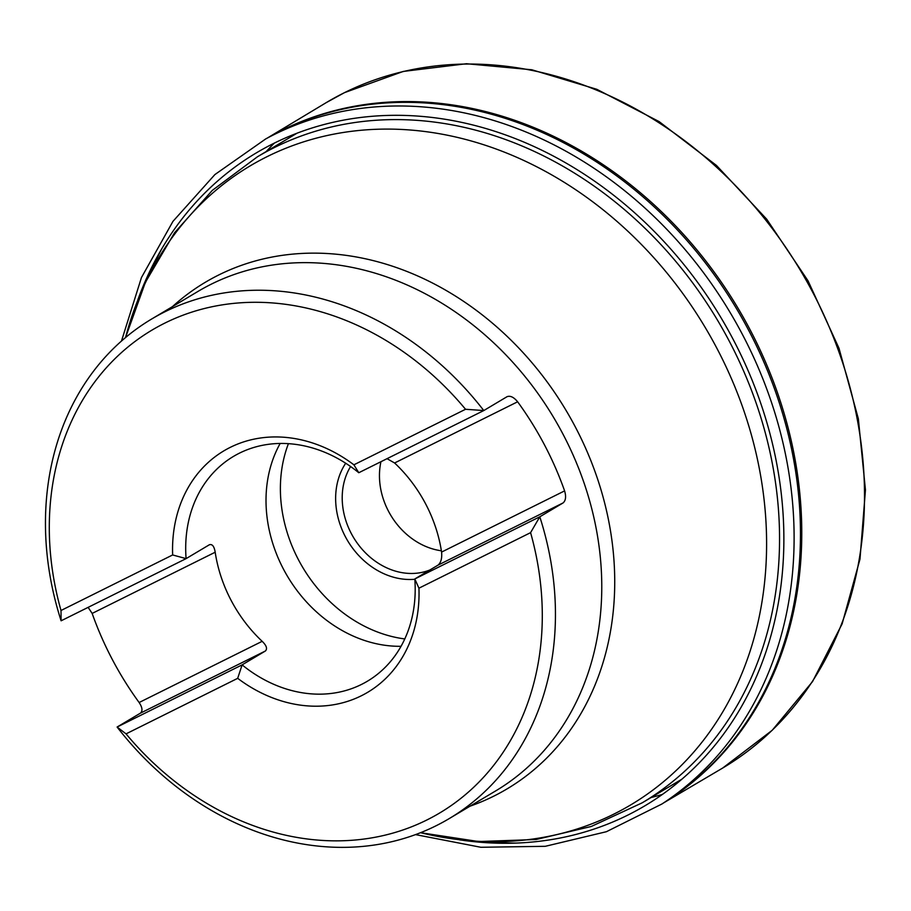 <?xml version="1.0" encoding="UTF-8"?>
<svg xmlns="http://www.w3.org/2000/svg" width="911" height="911" viewBox="0 0 911 911"><rect width="100%" height="100%" fill="white"/><g stroke="black" fill="none" stroke-linecap="round" stroke-linejoin="round"><path stroke-width="1.37" d="M465.544 409.278A281.043 233 -120.8 0 0 164.8 323.12A281.043 233 -120.8 0 0 61.003 610.495L172.646 554.958A140.522 116.506 59.2 0 1 230.301 447.347A140.522 116.506 59.2 0 1 353.889 464.815L465.544 409.278L483.787 410.554A290.746 241.039 -120.8 0 0 151.636 319.032A290.746 241.039 -120.8 0 0 61.105 620.801L186.095 558.625L209.382 544.755C212.286 543.867 214.222 546.349 215.19 552.225A130.831 108.466 -120.8 0 0 262.174 641.321C266.524 645.546 267.595 648.769 265.386 651.001L242.11 664.871L117.109 727.035A290.746 241.039 -120.8 0 0 435.959 825.822A290.746 241.039 -120.8 0 0 449.26 818.568A290.746 241.039 -120.8 0 0 539.802 516.799L530.589 532.65A281.043 233 -120.8 0 1 426.792 820.025A281.043 233 -120.8 0 1 126.048 733.867L117.109 727.035L140.396 713.165C142.833 711.001 142.412 707.46 139.132 702.518A290.746 241.039 59.2 0 1 92.159 613.422L88.128 607.364M126.048 733.867L237.691 678.331A140.522 116.506 59.2 0 0 361.291 695.799A140.522 116.506 59.2 0 0 418.935 588.187L530.589 532.65M61.105 620.801L61.003 610.495M172.646 554.958L186.095 558.625A130.831 108.466 59.2 0 1 233.489 456.4A130.831 108.466 59.2 0 1 239.468 453.143A130.831 108.466 59.2 0 1 358.786 472.729L483.787 410.554L507.063 396.684C510.308 395.465 513.827 397.173 517.63 401.785A290.746 241.039 59.2 0 1 564.604 490.892C566.278 496.609 565.765 500.629 563.078 502.929L539.802 516.799L414.801 578.963L438.077 565.105C441.004 562.52 442.177 558.181 441.573 552.089A130.831 108.466 -120.8 0 0 394.6 462.982L387.038 458.677M418.935 588.187L414.801 578.963A130.831 108.466 59.2 0 1 367.418 681.2A130.831 108.466 59.2 0 1 242.11 664.871L237.691 678.331M358.786 472.729L353.889 464.815M401.034 646.298A130.831 108.466 59.2 0 1 287.58 576.469A130.831 108.466 59.2 0 1 280.178 443.452M404.78 638.941A135.682 112.486 59.2 0 1 288.434 443.657M345.69 463.232A72.686 60.263 -120.8 0 0 347.615 540.701A72.686 60.263 -120.8 0 0 414.824 579.271M429.867 569.99A67.835 56.243 59.2 0 1 358.718 545.12A67.835 56.243 59.2 0 1 350.587 466.523M380.935 461.718A67.835 56.243 -120.8 0 0 441.368 550.779M344.324 92.74A387.289 321.071 59.2 0 1 806.873 281.522A387.289 321.071 59.2 0 1 722.708 768.03L772.221 730.269L812.532 681.587L842.14 623.83L859.984 559.16L865.45 489.959L858.356 418.775L838.985 348.218L808.057 280.861L766.709 219.187L716.456 165.438L659.131 121.607L596.83 89.312L531.83 69.771L466.5 63.724L403.266 71.434L344.483 92.649L326.263 102.613A387.289 321.071 59.2 0 1 344.324 92.74M662.354 794.438A387.289 321.071 59.2 0 1 651.058 797.546M266.206 151.568A387.289 321.071 59.2 0 1 274.313 143.118M270.02 136.593A386.959 320.797 59.2 0 1 282.023 130.239A386.959 320.797 59.2 0 1 742.101 315.195A386.959 320.797 59.2 0 1 666.043 801.316M515.979 843.085A386.959 320.797 59.2 0 1 492.771 842.06M151.704 269.576A386.959 320.797 59.2 0 1 161.839 248.692M280.679 131.013A386.981 320.82 -120.8 0 0 272.594 135.204L265.716 138.927A387.3 321.082 59.2 0 1 273.892 134.68A387.3 321.082 59.2 0 1 733.07 317.518A387.3 321.082 59.2 0 1 661.944 803.992L668.492 799.71A386.981 320.82 -120.8 0 0 739.447 313.646A386.981 320.82 -120.8 0 0 280.679 131.013M151.397 268.005A386.981 320.82 -120.8 0 0 145.327 282.467M478.4 841.536A386.981 320.82 -120.8 0 0 494.013 843.074M137.834 299.878A379.887 314.933 59.2 0 1 273.619 143.46A379.887 314.933 59.2 0 1 769.624 432.44A379.887 314.933 59.2 0 1 459.52 839.828M274.564 147.457A375.97 311.687 59.2 0 1 723.482 330.511A375.97 311.687 59.2 0 1 642.221 802.807L591.25 826.482L536.089 839.498L478.594 841.548L420.54 832.7A371.882 308.305 -120.8 0 0 613.775 814.149A371.882 308.305 -120.8 0 0 716.718 347.968A371.882 308.305 -120.8 0 0 267.105 156.646A371.882 308.305 -120.8 0 0 125.536 337.56L145.407 282.296L174.582 232.704L212.286 190.399L257.369 156.829A375.97 311.687 59.2 0 1 274.564 147.457M172.475 306.608A294.834 244.421 59.2 0 1 218.72 274.985A294.834 244.421 59.2 0 1 575.183 426.667A294.834 244.421 59.2 0 1 493.557 796.26A294.834 244.421 59.2 0 1 470.099 806.155M449.26 818.568L495.584 790.964A290.746 241.039 -120.8 0 0 553.842 417.83A290.746 241.039 -120.8 0 0 197.972 291.429L151.636 319.032M394.6 462.982L517.63 401.785M441.573 552.089L564.604 490.892M438.077 565.105L563.078 502.929M139.132 702.518L262.174 641.321M140.396 713.165L265.386 651.001M92.159 613.422L215.19 552.225M663.686 802.853L722.708 768.03M267.538 137.937L326.263 102.613M661.944 803.992L606.407 831.709L545.279 846.308L480.871 847.276L415.541 834.613M121.482 341.044L141.444 277.57L172.953 221.373L214.894 174.57L265.716 138.927M297.009 133.211L257.369 156.829M681.872 779.19L642.221 802.807"/></g></svg>
